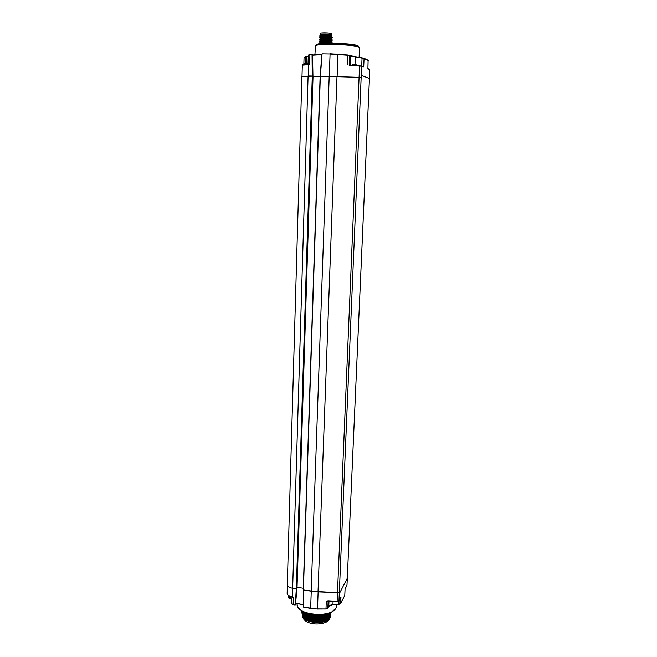 <?xml version="1.0" encoding="UTF-8"?>
<svg xmlns="http://www.w3.org/2000/svg" width="657" height="657" viewBox="0 0 657 657"><rect width="100%" height="100%" fill="white"/><g stroke="black" fill="none" stroke-linecap="round" stroke-linejoin="round"><path stroke-width="0.99" d="M349.179 65.371L361.629 66.234L361.251 77.575L361.342 75.325L361.251 77.575L359.083 77.337L361.153 77.534L339.341 592.039L339.357 593.591L347.2 578.415L347.381 576.205M349.261 65.643L359.56 66.012L359.083 77.337L320.337 76.179L303.403 589.937L320.131 76.187L359.083 77.337L337.484 592.663L339.341 592.039L338.971 600.777L337.115 601.41L326.274 601.393L325.987 608.834L327.728 608.267M313.028 76.352L320.131 76.475M292.899 597.114L293.383 597.098L292.899 597.114L293.383 597.098L293.162 604.785L291.815 603.586L293.153 604.662L295.305 605.146L296.299 588.812L292.652 588.237L296.34 588.82L312.289 76.04L308.092 75.966L292.652 588.237C289.244 587.58 287.454 586.397 287.298 584.681L301.892 76.343L313.044 76.196L297.013 588.056M367.904 68.5L369.817 69.814L347.364 576.559L369.341 80.721M296.299 588.812L297.013 588.138M297.046 587.243L303.279 588.229M310.654 608.415L303.665 607.052L310.654 608.325L311.254 591.185L303.403 589.937L318.021 591.85L337.484 592.663L339.431 591.85L339.357 593.591L347.2 578.415L347.364 576.559L346.986 585.017L345.056 589.189L344.81 594.946M369.341 78.47L361.342 75.325L369.341 78.47M363.017 66.669L363.723 66.579L364.068 58.489L350.657 56.083L349.623 55.426M350.994 55.976L353.228 56.428M304.363 57.019L308.256 56.436M304.134 57.29L308.264 56.215L306.671 56.445L306.441 63.146M308.609 54.999L309.907 54.621L309.57 64.739L308.535 64.723L308.199 75.966M312.551 55.007L321.79 54.441L312.551 55.007M349.738 65.404L349.557 55.385L337.953 54.12L322.078 53.874L320.386 76.179M361.687 66.061L362.064 57.8L350.551 55.853M368.248 60.567L362.073 57.8M350.288 65.421L350.657 56.083L347.61 55.278L330.069 54.055L329.288 76.335M312.551 55.245L321.774 54.679M312.576 76.056L312.05 54.687L312.543 54.769L312.97 76.171L312.543 54.769M312.289 54.498L309.915 54.621L312.091 54.432M308.371 55.278L312.05 54.687L312.247 76.04M302.631 65.01L309.094 64.452M308.724 64.271L308.535 64.723L302.31 65.191C303.526 64.986 299.173 64.706 308.232 64.46L309.02 64.591M303.863 63.91L304.051 57.216L305.604 56.831L305.415 63.146M320.624 34.492L320.616 34.451C320.337 33.688 330.126 33.909 331.358 34.698L331.514 34.903M320.616 34.451L320.649 33.343C320.378 32.579 330.167 32.793 331.399 33.581L331.53 34.87M332.122 42.713L326.192 42.097L332.089 42.754M332.187 40.948L326.258 40.315L332.187 40.948L331.153 41.662M332.245 39.182L326.315 38.533L332.245 39.182L331.218 39.896L326.931 39.502C323.195 39.494 321.068 39.781 320.55 40.356L320.567 40.43M326.373 36.751L332.311 37.408L326.373 36.751L322.53 36.907L319.647 37.753M331.259 38.139L332.311 37.408M323.047 35.314L325.741 35.24L319.877 36.299M326.192 42.204L322.349 42.352L326.192 42.097M326.25 40.422L322.406 40.463L326.258 40.315M326.315 38.64L322.464 38.796L326.315 38.533M326.373 36.858L322.53 36.907M320.058 43.691L319.458 43.116L322.349 42.352M322.349 42.245L319.474 43.058M331.144 41.67L331.161 41.646C331.448 41.169 320.246 41.046 320.493 42.122L319.516 41.35L322.406 40.578M322.406 40.463L319.532 41.292M319.729 39.814L322.464 38.796M322.472 38.681L319.589 39.527M319.819 38.065L322.521 37.014M331.21 40.069L326.931 39.691L320.69 40.348L319.672 41.03M331.153 41.834L331.136 41.81C330.964 41.399 321.659 41.243 320.624 42.122L319.639 42.787M326.701 43.239L322.152 43.477M329.937 43.19C326.291 42.91 323.236 43.05 320.756 43.608M331.941 35.954L325.741 35.24M320.46 34.755L327.58 34.082C323.729 33.983 321.355 34.205 320.46 34.755L320.706 35.133M327.58 34.082L328.697 34.197C324.295 34.049 321.643 34.336 320.731 35.043L320.731 35.043M331.325 36.365L331.342 36.332C331.621 35.823 320.427 35.7 320.673 36.817L320.682 36.882M331.276 38.278L331.284 38.106C331.563 37.605 320.37 37.482 320.608 38.582L320.608 38.664M319.729 35.987L320.058 35.568C321.519 34.451 331.128 34.476 331.424 34.755L331.999 35.856M328.697 34.197L331.005 34.599C327.26 34.148 323.885 34.287 320.871 35.018L320.058 35.568M332.286 37.252L331.317 36.496C331.112 36.053 321.889 35.889 320.813 36.8L319.795 37.482M331.276 38.295L331.259 38.262C331.062 37.835 321.815 37.679 320.747 38.574L319.737 39.256M331.005 34.599L331.424 34.755M338.593 601.13L337.115 601.508L337.484 592.663L311.254 591.185M347.003 584.656L347.413 576.37M292.217 604.243L293.153 604.744M288.735 598.026L289.647 598.552L288.341 597.369L291.946 599.365M329.214 605.811L332.943 604.719L340.375 603.791M303.444 589.945L303.69 607.183L317.503 609.039L310.654 608.325L317.503 609.006L325.987 608.94L327.506 608.439M295.634 603.134L303.468 604.908L295.634 603.101M292.956 597.221L292.332 597.057M288.324 595.373L292.628 597.246M290.608 596.63L290.55 598.716L291.946 599.307M303.468 604.785L295.642 603.027M303.493 606.945L303.296 589.912L303.493 606.945M339.012 600.72L338.864 604.243L340.696 603.454L344.728 595.439M328.976 601.204L328.771 606.354C329.132 605.524 330.52 604.941 332.935 604.621L332.951 604.719M330.397 616.636L330.89 612.71M330.824 612.57L330.11 617.366L330.923 612.513M332.04 611.757C325.617 617.186 307.312 616.521 301.3 610.632M330.446 612.792L329.666 618.065L330.602 612.702M329.666 618.065L330.307 612.866M329.888 613.08L329.083 618.738L330.11 612.973M329.083 618.738L329.748 613.153M329.173 613.416L328.36 619.37L329.453 613.293M328.36 619.37L329.034 613.482M328.311 613.778L327.498 619.962L328.631 613.646M327.498 619.962L328.172 613.835M327.301 614.139L326.521 620.495L327.671 614.016M326.521 620.495L327.17 614.18M326.159 614.484L325.42 620.98L326.578 614.361M325.42 620.98L326.044 614.517M324.813 614.821L324.221 621.391L324.911 614.796L324.221 621.391L325.108 619.576L325.626 614.624M323.474 615.075L322.94 621.736L323.564 615.059L322.94 621.736L323.794 619.962L324.271 614.927M322.07 615.289L321.585 622.015L322.135 615.272L321.585 622.015L322.102 621.916L322.406 620.274L322.825 615.182M320.591 615.437L320.164 622.204L320.641 615.428L320.164 622.204L320.706 622.146L321.306 615.371M319.072 615.519L318.711 622.327L319.105 615.519L318.711 622.327L319.261 622.294L319.737 615.494M317.536 615.543L317.232 622.36L317.52 615.543L317.232 622.36L317.783 622.36M316.296 622.351L316.518 615.519L316.296 622.343L316.502 615.519L316.296 622.343L315.738 622.319L315.943 615.494M314.974 615.428L314.81 622.253L314.884 615.42M313.438 615.272L313.34 622.08L313.282 615.256M311.944 615.059L311.911 621.834L311.722 615.018M310.506 614.78L310.531 621.506L310.227 614.714M309.135 614.451L309.217 621.111L308.798 614.361M307.862 614.081L308.002 620.651L307.476 613.958M306.688 613.679L306.868 620.134L306.252 613.515M305.636 613.26L305.85 619.559L305.16 613.055M304.708 612.841L304.947 618.935L304.199 612.587M303.953 613.203L304.175 618.278L303.386 612.135M303.493 616.414L302.729 611.724M303.025 616.159L302.245 611.388M330.11 617.366L330.693 612.653M303 616.077L302.121 611.297M304.175 618.278L303.78 612.357L304.166 618.278L303.214 612.882M303.452 616.274L303.542 617.58L302.828 615.461L302.557 611.601M304.938 618.943L304.561 612.767L304.947 618.935L304.183 616.907L303.904 612.431M305.842 619.567L305.489 613.203L305.85 619.559L305.07 617.564L304.815 612.891M306.86 620.142L306.556 613.63L306.868 620.134L306.096 618.188L305.866 613.359M307.747 614.049L308.002 620.651L307.23 618.746L307.049 613.81M308.338 614.229L308.478 619.255L309.217 621.12L309.036 614.426L309.225 621.111M310.531 621.514L310.416 614.763L310.531 621.506L309.817 619.691L309.726 614.599M311.911 621.834L311.878 615.042L311.911 621.834L311.385 621.719L311.204 614.919M313.34 622.089L313.389 615.264L313.34 622.08L312.798 621.998L312.74 615.182M314.81 622.261L314.941 615.428L314.81 622.253L314.26 622.195L314.325 615.371M302.08 613.802L301.793 611.043M302.68 615.773L301.875 611.109M302.163 614.213L301.933 611.15M302.984 616.02L303.049 616.857M303.132 611.979L303.37 615.264M303.435 616.217L303.534 617.58M307.23 618.746L307.657 618.943M307.739 614.049L307.993 620.66M308.478 619.255L308.938 619.42M309.817 619.691L310.309 619.83M311.229 620.052L311.747 620.167M312.707 620.339L313.249 620.43M314.227 620.553L314.777 620.61M315.779 620.676L316.337 620.709M317.331 620.725L317.889 620.725L317.791 622.368L317.232 622.36L317.569 615.543M317.889 620.725L318.128 615.543M319.261 622.294L318.711 622.327L319.179 615.519M318.883 620.684L319.433 620.66M320.706 622.146L320.164 622.204L320.764 615.42M320.402 620.561L320.945 620.504M322.102 621.924L321.585 622.015L322.3 615.256M321.881 620.356L322.406 620.274M323.433 621.621L322.94 621.736L323.778 615.026M323.301 620.077L323.794 619.962M324.689 621.251L324.221 621.391L325.166 614.738M324.64 619.715L325.108 619.576M306.696 64.46L303.296 64.575L305.357 63.154L308.043 63.507M357.006 65.659L351.659 65.47M355.593 64.263L353.359 64.131L351.339 65.454M336.992 76.541L318.021 591.85M329.198 76.335L311.172 591.169M312.625 76.064L296.635 588.746M321.84 54.145L320.189 76.179L321.84 54.145M367.904 68.418L368.109 60.255L367.92 68.796L369.817 69.888M349.269 65.38L359.568 65.749L363.264 66.948M317.044 44.356C320.673 42.171 354.287 43.403 357.778 45.842M315.475 45.505L316.247 44.758C317.405 42.262 354.312 43.362 358.139 46.015L358.837 46.803C354.903 44.085 316.649 42.943 315.475 45.505L314.917 54.818M359.264 47.107L359.502 47.747L358.977 47.197C354.723 44.315 313.865 43.329 315.188 46.13M355.018 64.148L355.338 56.748L363.921 58.235L368.101 60.247L363.978 58.268M347.233 65.002L347.643 55.024L330.143 53.8M337.115 76.549L337.953 54.12M308.404 64.205L307.961 64.46M369.579 69.543L369.382 80.688M362.467 66.406L363.723 66.579M327.161 38.648L327.104 40.323M340.564 597.64L338.946 600.851L337.107 601.541L327.884 601.007M340.967 597.246L340.581 603.619M296.586 588.795L295.478 604.826L296.964 588.22L295.478 604.826L295.05 605.261L293.162 604.785L295.034 605.22M289.721 596.293L289.663 598.584L290.542 598.806M297.621 606.452L300.339 609.868C298.171 608.111 297.095 606.173 297.12 604.07C295.527 615.198 331.76 618.615 336.113 607.668L336.729 604.53M300.873 610.304C307.55 616.094 325.404 616.751 332.483 611.462C325.494 616.718 307.46 616.061 300.873 610.304L300.339 609.868C307.148 615.823 325.823 616.504 333.05 611.067L335.965 607.947M292.743 588.253L292.48 596.95C289.08 596.293 287.298 595.086 287.134 593.337C287.643 595.447 289.417 596.696 292.472 597.082M318.128 591.867L317.503 608.908L325.995 608.965L317.503 609.006M325.995 608.965L327.835 608.177L328.697 606.493M333.066 601.377L332.935 604.621L338.881 604.374L332.951 604.752L328.771 606.354L327.851 608.095L328.13 601.171M327.712 601.139L326.274 601.393M337.107 601.508L328.081 601.163M338.84 600.941L340.671 597.394M338.881 604.374L340.679 603.528L344.777 595.382L345.056 589.189M345.097 588.894L346.921 585.157M330.545 615.872L330.069 617.687C327.005 625.324 302.392 623.345 302.532 615.486M320.14 76.187L303.23 589.822M313.036 76.196L297.021 588.105M316.263 44.733C318.776 43.461 325.404 42.968 336.146 43.263L348.128 44.019C352.095 44.29 357.778 45.579 357.999 45.9L358.55 46.302M359.502 47.747L359.108 57.315M355.338 56.748L347.643 55.024M308.018 64.296L308.289 55.204L309.915 54.621M302.31 65.191L301.998 76.245M359.568 65.749L363.107 66.686M305.645 56.576L306.671 56.445M332.097 42.565L331.136 41.81M320.559 40.356L319.713 39.798M331.448 43.19L332.097 42.754M319.836 36.266L320.649 36.907M331.966 35.938L331.333 36.505M320.591 38.681L319.778 38.032M332.163 40.8L331.218 39.88M331.259 38.262L332.22 39.018M297.12 604.07L297.136 603.504M332.483 611.462L336.072 607.824L336.688 605.524M292.012 596.999L291.815 603.586M289.663 598.584L291.946 599.414M288.341 597.369L288.398 595.521M287.372 585.231L287.134 593.337M330.479 616.389L329.814 618.524C327.547 626.014 302.893 626.474 302.524 615.486M355.519 64.238L357.301 65.675"/></g></svg>
